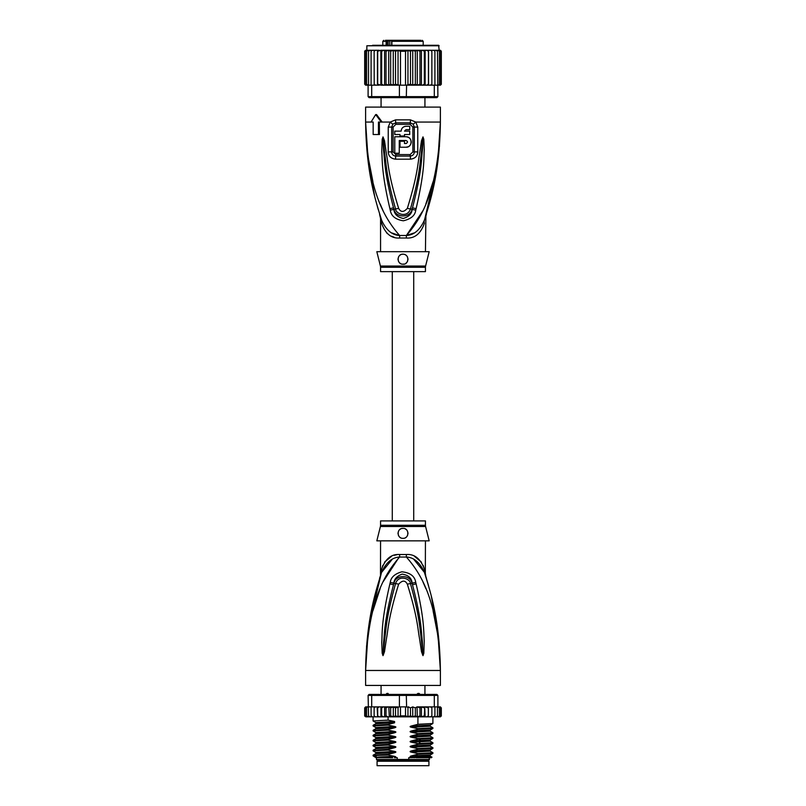 <?xml version="1.0" encoding="UTF-8"?>
<svg xmlns="http://www.w3.org/2000/svg" width="806" height="806" viewBox="0 0 806 806"><rect width="100%" height="100%" fill="white"/><g stroke="black" fill="none" stroke-linecap="round" stroke-linejoin="round"><path stroke-width="1.21" d="M428.923 765.7L377.077 765.7L377.077 761.217L428.923 761.217L428.923 765.7M379.193 760.219L379.193 761.217M426.807 760.219L426.807 761.217M424.933 694.409L424.933 685.432M381.067 694.409L381.067 685.432M385.52 694.762L386.93 693.412L389.751 694.762M416.249 694.762L417.931 693.412L419.07 693.412L420.48 694.762M386.93 693.412L388.069 693.412M417.931 693.412L419.07 693.412M367.768 637.486L365.612 670.471C367.677 602.142 384.039 574.869 399.605 557.047A9.974 1.491 90 0 0 399.645 554.518L399.353 554.518M425.437 525.28A4.987 4.987 90 0 0 425.588 526.489L380.412 526.489A4.987 4.987 -90 0 0 380.563 525.28L380.563 520.908L425.437 520.908L425.437 525.28L380.563 525.28M425.437 540.846L425.326 573.429M366.599 645.717L365.612 670.471C366.287 618.978 375.636 591.866 381.591 572.381C386.094 562.477 392.089 557.369 399.605 557.047L406.395 557.047C413.911 557.369 419.906 562.477 424.409 572.381C430.364 591.866 439.713 619.008 440.388 670.471C438.333 602.153 421.941 574.849 406.395 557.047A9.974 1.491 90 0 1 406.355 554.518C414.647 553.913 420.651 558.81 424.369 569.217C425.81 575.575 425.81 575.575 424.369 569.217L423.12 565.278M438.514 636.488L440.388 670.471L365.612 670.471L365.612 685.432L440.388 685.432L440.388 670.471L438.152 636.942L433.084 610.817M399.151 557.117L383.072 581.831M380.13 588.632L372.926 610.777M425.85 588.592L422.928 581.831M416.118 583.937C424.601 620.187 423.553 631.924 424.238 640.81L423.815 653.263L422.969 655.631L421.508 651.812L419.483 638.302C417.73 629.053 417.73 617.658 407.342 584.199C405.247 580.139 402.355 580.139 398.658 584.189C387.968 618.766 388.26 629.456 386.497 638.423L384.492 651.782L383.031 655.631L382.185 653.243L381.742 642.281C382.447 633.576 380.936 622.635 389.882 583.937L390.265 582.416C390.89 577.338 394.759 573.801 401.862 571.807C410.194 572.663 414.818 576.199 415.735 582.416L416.118 583.937A4.987 0.514 167.3 0 0 412.481 584.713C421.77 620.348 421.195 632.045 422.324 640.8L422.928 655.409L421.175 638.11C419.765 628.831 419.886 617.416 410.456 583.635C410.466 578.557 398.355 574.315 395.545 583.635C385.852 618.545 386.235 629.224 384.815 638.221L383.072 655.409L383.565 642.261C384.734 633.677 383.706 622.766 393.519 584.723L393.872 583.201C394.104 579.141 396.854 576.109 402.144 574.114C408.4 575.111 411.735 578.134 412.128 583.201L412.481 584.713L412.037 583.232C410.204 574.245 395.403 574.547 393.963 583.232L393.519 584.723A4.987 0.514 12.7 0 0 389.882 583.937M415.735 582.416A4.987 0.534 167.1 0 0 412.128 583.201L410.456 583.635A4.987 0.735 -15.8 0 0 407.342 584.199M423.815 653.263A4.987 0.655 -172.7 0 0 422.979 653.092L422.949 655.369A4.987 2.327 -128.3 0 1 423.069 655.58M422.969 655.631A4.987 2.66 -102.6 0 0 422.928 655.409L422.445 651.611L421.508 651.812M398.658 584.189A4.987 0.746 -164.2 0 0 395.545 583.635L393.872 583.201A4.987 0.534 12.9 0 0 390.265 582.416M384.492 651.782L383.555 651.591L383.072 655.409A4.987 2.66 -77.2 0 0 383.031 655.631M382.931 655.58A4.987 2.327 -51.7 0 1 383.052 655.369L383.021 653.072A4.987 0.655 -7.2 0 0 382.185 653.243M425.437 573.932L425.9 576.945L424.409 572.381C426.424 578.537 426.424 578.537 424.409 572.381A9.974 7.022 161.5 0 1 424.369 569.217M392.028 559.555L381.591 572.371C379.576 578.537 379.576 578.537 381.591 572.381A9.974 7.022 18.5 0 0 381.631 569.217C385.349 558.81 391.353 553.913 399.645 554.518L406.355 554.518M380.593 575.403L381.349 573.086M381.278 573.308L368.715 626.756M381.127 573.771L380.623 575.313M382.88 565.278L381.631 569.217C380.19 575.575 380.19 575.575 381.631 569.217L381.248 570.88M380.936 572.27L380.754 573.076M380.492 575.716L380.563 540.846M396.925 554.719L394.174 555.324M391.565 556.291L384.543 562.155M424.399 572.32L413.941 559.535M421.457 562.165L414.475 556.311M437.86 630.977L431.17 595.523M428.53 585.66L426.132 577.67M425.669 576.219L425.407 575.403M425.276 575L424.732 573.348M425.588 526.489L429.175 540.846L376.825 540.846L380.412 526.489M403 528.383C409.448 527.99 409.377 538.69 403 538.358C396.633 538.67 396.522 528.011 403 528.383A4.987 4.987 0 0 0 401.771 528.545L402.214 528.444M403 538.358L404.149 538.227A4.987 4.987 0 0 1 401.841 538.217M405.559 537.652L406.244 537.159M407.232 536.01L407.655 535.164M407.987 533.522L407.957 532.806M405.327 528.968A4.987 4.987 0 0 1 406.295 529.633L405.902 529.32M400.592 529.008L399.957 529.421M398.063 532.706L398.053 532.736A4.987 4.987 0 0 0 398.043 533.915M398.899 536.212A4.987 4.987 0 0 1 398.335 535.124L398.355 535.184M400.713 537.803A4.987 4.987 0 0 1 399.716 537.128L399.776 537.179M400.642 528.978A4.987 4.987 0 0 0 399.685 529.643M398.92 530.509A4.987 4.987 0 0 0 398.365 531.537M405.277 537.803A4.987 4.987 0 0 0 406.274 537.128M407.09 536.212A4.987 4.987 0 0 0 407.665 535.124M407.957 533.915A4.987 4.987 0 0 0 407.937 532.706M407.635 531.547A4.987 4.987 0 0 0 407.08 530.509M414.405 757.721L411.302 757.166L430.182 756.129L431.966 757.177L408.723 757.721L408.723 759.464L376.452 759.464L376.452 757.721M397.277 759.464L397.277 757.721L394.396 757.721M429.548 757.721L428.802 760.219L377.198 760.219L376.452 759.464M408.723 759.464L429.548 759.464M431.966 757.177L431.422 757.721L416.188 757.721M412.743 716.816L410.486 715.849L407.957 716.655L405.509 715.849L400.491 715.849L398.053 716.715L395.514 715.849L393.298 716.836L390.658 715.849L389.328 716.846L424.722 716.846L424.329 715.849L421.427 716.846L421.427 706.872L419.976 707.87L419.976 715.849L417.266 716.846L417.034 706.872L415.342 707.87L415.342 715.849L412.743 716.816L412.743 706.902L415.342 707.87M375.505 706.872L374.135 707.87L374.286 706.872L377.148 706.872L371.697 706.872L371.697 695.407L399.403 695.407L399.403 706.872L405.509 706.872L405.509 715.849M407.957 716.655L407.957 707.063L405.509 706.872M406.597 706.872L406.295 694.409L436.902 694.409L437.9 695.407L434.303 695.407L433.608 694.409M372.392 694.409L371.697 695.407L368.1 695.407L369.098 694.409L399.705 694.409L399.403 695.407L434.303 695.407L434.303 706.872L428.339 706.872L428.308 715.849L426.777 716.846L425.145 716.846L424.722 706.872L424.329 715.849M399.705 694.409L406.295 694.409M439.482 706.872L440.65 707.87L439.482 706.872L434.303 706.872M438.101 706.872L439.351 707.87L437.9 706.872L437.9 695.407M368.1 695.407L368.574 715.849L369.883 716.846L368.574 715.849M371.697 706.872L368.574 706.872M439.351 707.87L439.351 715.849L438.696 716.846L436.117 716.846L437.426 715.849L436.117 716.846L428.379 716.846L428.379 706.872L417.034 706.872M437.426 706.872L437.426 715.849M434.595 716.846L434.918 715.849L433.568 716.846L434.595 716.846M434.918 706.872L434.918 715.849M431.714 716.846L431.865 715.849L430.495 716.846L431.714 716.846M431.865 707.87L431.714 706.872L430.495 706.872L431.865 707.87L431.865 715.849M430.495 706.872L428.852 706.872M428.379 716.846L428.308 715.849L428.339 716.846L426.777 716.846M425.145 706.872L428.308 707.87M428.288 716.02L428.339 716.846L422.475 716.846M421.427 706.872L424.329 707.87M421.427 716.846L419.976 715.849M417.266 706.872L419.976 707.87M417.266 716.846L415.342 715.849M407.957 707.063L410.486 707.87L412.743 706.902M410.486 707.87L410.486 715.849M400.491 706.872L400.491 715.849M438.897 706.872L440.358 706.872L441.305 707.87L441.305 715.849L440.358 716.846L441.295 715.99M428.308 715.849L428.339 716.846M438.585 706.872L440.237 706.872L441.305 707.87L440.358 706.872L441.305 707.87L441.305 715.849L440.237 716.846M440.65 707.87L440.65 715.849L439.844 716.846L437.668 716.846M440.65 715.849L439.482 716.846M439.351 715.849L438.101 716.846M420.903 716.846L417.589 716.846M364.745 716.171L367.103 716.846M367.899 716.846L366.649 715.849L367.304 716.846L371.909 716.846M371.909 716.766L371.082 715.849L372.432 716.846L375.505 716.846L374.286 716.846L374.135 715.849L375.505 716.846L377.661 716.846L377.692 715.849L377.661 716.846L385.187 716.846L386.024 715.849L388.059 716.846L384.623 716.846L384.623 706.872L385.187 706.872L377.621 706.872L384.623 706.872M365.35 715.849L366.518 716.846L365.35 715.849L365.35 707.87L367.899 706.872M379.163 706.872L377.692 707.87L377.661 706.872L377.692 715.849L379.163 716.846L377.661 716.846M381.671 715.849L381.339 716.846L383.434 716.846L381.671 715.849L381.671 707.87L383.434 706.872M417.034 716.846L402.819 716.846M417.589 706.872L420.903 706.872M422.475 706.872L424.722 706.872M426.777 706.872L428.339 706.872M365.642 706.872L364.695 707.87L365.642 706.872L364.695 707.87L365.642 706.872L367.103 706.872M365.763 706.872L367.415 706.872M365.35 707.87L366.518 706.872M388.824 706.872L397.177 706.872L388.059 706.872L388.824 706.872L389.328 716.846L388.059 716.846L388.079 720.131L394.577 721.501L394.577 722.791L388.079 724.483L388.079 725.118L394.698 726.508C396.26 726.871 396.26 727.284 394.698 727.747L388.079 729.47L388.079 730.105L394.698 731.485C396.26 731.858 396.26 732.271 394.698 732.735L388.079 734.457L388.079 735.092L394.698 736.472C396.26 736.845 396.26 737.258 394.698 737.722L388.079 739.445L388.079 740.079L394.698 741.46C396.26 741.822 396.26 742.245 394.698 742.709L388.079 744.432L388.079 745.056L394.698 746.447C396.26 746.809 396.26 747.222 394.698 747.686L388.079 749.409L388.079 750.043L394.698 751.434C396.26 751.797 396.26 752.21 394.698 752.673L388.079 754.396L388.079 755.031L394.698 756.421C396.26 756.784 396.26 757.197 394.698 757.66M386.024 707.87L385.187 706.872L388.059 706.872L386.024 707.87L386.024 715.849M383.434 716.846L384.623 716.846M379.163 716.846L380.946 716.846L380.946 706.872M366.518 716.846L368.332 716.846M365.763 716.846L367.415 716.846M389.328 706.872L390.658 707.87L390.658 715.849M390.658 707.87L393.298 706.872L395.514 707.87L395.514 715.849M393.298 716.836L393.298 706.872M395.514 707.87L399.403 706.872M398.053 716.715L398.053 707.003M381.339 706.872L381.671 707.87M397.177 706.872L398.476 707.043M374.135 707.87L374.135 715.849M377.621 716.846L377.148 706.872M371.082 706.872L371.082 715.849M366.649 707.87L366.649 715.849M364.695 707.87L364.695 715.849L364.695 707.87M377.692 707.87L377.661 706.872M411.302 757.166C409.72 756.784 409.72 756.371 411.302 755.927L417.921 754.204L432.882 753.409L432.913 752.733L417.921 753.57L417.921 754.204M417.921 753.57L411.302 752.179C409.72 751.807 409.72 751.383 411.302 750.94L417.921 749.217L432.882 748.421L432.913 747.756L417.921 748.583L417.921 749.217M417.921 748.583L411.302 747.202C409.72 746.819 409.72 746.406 411.302 745.953L417.921 744.23L432.882 743.434L432.913 742.769L417.921 743.595L417.921 744.23M417.921 743.595L411.302 742.215C409.72 741.832 409.72 741.419 411.302 740.966L417.921 739.243L432.882 738.447L432.913 737.782L417.921 738.608L417.921 739.243M417.921 738.608L411.302 737.228C409.72 736.845 409.72 736.432 411.302 735.979L417.921 734.256L432.882 733.47L432.913 732.795L417.921 733.631L417.921 734.256M417.921 733.631L411.302 732.241C409.72 731.858 409.72 731.445 411.302 731.002L417.921 729.279L432.882 728.483L432.913 727.808L417.921 728.644L417.921 729.279M417.921 728.644L411.302 727.254C409.72 726.871 409.72 726.458 411.302 726.015L417.921 724.292L432.882 723.496L432.913 716.846M417.921 716.846L417.921 724.292M411.302 752.179L430.182 751.142L432.913 752.733M411.302 747.202L430.182 746.155L432.913 747.756M411.302 737.228L430.182 736.19L432.913 737.782M411.302 727.254L430.182 726.216L432.913 727.808M411.302 742.215L430.182 741.167L432.913 742.769M411.302 732.241L430.182 731.203L432.913 732.795M388.079 754.396L373.118 755.192L373.118 755.897L376.059 757.721M373.118 755.192L375.818 753.64L394.698 752.673M388.079 744.432L373.087 745.258L373.087 745.893L388.079 745.056M373.118 745.228L375.818 743.666L394.698 742.709M411.302 750.94L430.182 749.983L430.172 751.142M411.302 755.927L430.182 754.97L430.172 756.119M388.079 749.409L373.087 750.245L373.087 750.88L388.079 750.043M373.118 750.205L375.818 748.653L394.698 747.686M411.302 745.953L430.182 744.996L430.172 746.155M376.17 756.23C369.863 755.827 373.833 755.434 388.079 755.031M394.698 746.447L375.818 747.484L373.087 745.893M394.698 751.434L375.818 752.472L373.087 750.88M394.698 741.46L375.818 742.497L373.087 740.905L388.079 740.079M388.079 739.445L373.118 740.24L373.087 740.905M375.818 737.51L373.087 735.918L388.079 735.092M388.079 734.457L373.118 735.253L373.087 735.918M375.828 732.533L373.087 730.931L388.079 730.105M388.079 729.47L373.118 730.266L373.087 730.931M388.079 724.483L373.087 725.319L373.087 725.954L388.079 725.118M375.828 727.556L373.087 725.954M375.828 722.569L373.087 720.967L388.079 720.131M392.703 757.721L377.762 757.721C372.987 757.287 378.639 756.854 394.698 756.421M430.182 749.983L432.882 748.421M430.182 744.996L432.882 743.434M411.302 740.966L430.182 740.009L432.882 738.447M375.828 737.52L394.698 736.472M373.118 735.253L375.818 733.692L375.818 732.533L394.698 731.485M373.118 730.266L375.818 728.705L375.818 727.546L394.698 726.508M411.302 735.979L430.203 735.012L430.172 736.18M411.302 731.002L430.203 730.024L430.172 731.193M373.118 725.279L375.818 723.728L375.818 722.559L394.577 721.521M411.302 726.015L430.203 725.047L430.172 726.206M373.118 740.24L375.818 738.679L394.698 737.722M375.818 733.692L394.698 732.735M375.818 728.705L394.698 727.747M375.818 723.717L394.577 722.77M407.262 707.144L408.823 706.872M387.636 40.3L386.124 41.297L386.9 41.297L386.9 45.287M395.645 40.3L385.439 40.3M411.191 40.3L396.038 40.3M382.81 45.287L382.81 41.297L386.124 41.297L386.124 45.287M391.817 45.287L391.817 41.297L423.19 41.297L423.19 45.287M424.933 107.107L424.933 97.637M381.067 107.107L381.067 97.637M413.045 40.3L419.906 40.3M420.843 40.3L393.449 40.3M388.21 40.3L390.064 40.3M407.433 40.3L407.957 40.3M389.56 41.297L389.56 40.3M389.822 45.287L389.822 40.794L388.19 40.794L388.19 45.287M391.817 41.297L392.532 40.3L391.666 41.297L391.666 45.287M387.253 40.794L386.9 41.297M440.539 50.284L441.305 51.272L440.368 50.274L439.149 50.274L438.645 45.287L403 45.287L433.416 45.287M372.584 45.287L403 45.287L366.851 45.781L439.149 45.781M421.427 85.174L422.475 85.174L420.903 85.174L421.427 85.174L421.427 50.274L419.976 51.272L419.976 84.177L417.589 85.174L408.823 85.174L417.266 85.174L417.266 50.274L383.525 50.274L381.671 51.272L381.671 84.177L383.525 85.174L385.097 85.174L386.024 84.177L388.411 85.174L406.597 85.174L406.295 97.637L433.608 97.637L434.303 96.639L437.9 96.639L436.902 97.637L433.608 97.637M417.034 50.274L415.342 51.272L412.743 50.304L410.486 51.272L407.957 50.456L405.509 51.272L400.491 51.272L398.043 50.456L395.514 51.272L393.257 50.304L390.658 51.272L388.966 50.274M377.44 85.174L377.44 50.274L374.216 50.274L374.135 51.272L375.576 50.274L374.135 51.272L374.216 85.174L379.223 85.174L371.697 85.174L371.697 96.639L368.1 96.639L369.098 97.637L399.705 97.637L399.403 96.639L434.303 96.639L434.303 85.174L428.419 85.174L431.784 85.174L431.865 84.177L430.424 85.174L431.865 84.177L431.865 51.272L430.424 50.274L428.419 50.274L428.419 85.174L424.722 85.174L426.777 85.174L428.308 84.177M399.705 97.637L406.295 97.637M399.403 85.174L399.403 96.639L371.697 96.639L372.392 97.637M371.697 85.174L368.1 85.174L368.1 96.639M437.426 51.272L436.066 50.274L436.983 50.274L437.426 51.272L437.9 96.639M437.426 85.174L434.303 85.174M408.823 85.174L406.597 85.174M397.177 85.174L388.966 85.174L390.658 84.177L393.257 85.144L393.257 50.304M388.734 50.274L388.734 85.174L380.855 85.174L381.671 84.177M374.135 84.177L375.576 85.174M367.939 85.174L366.649 84.177L368.1 85.174L366.136 85.174L365.35 84.177L366.539 85.174M367.163 50.274L365.773 50.274L364.695 51.272L364.695 84.177L365.632 85.174L364.695 84.177L365.773 85.174L367.163 85.174M365.632 85.174L366.851 85.174M438.837 85.174L440.539 85.154M439.149 85.174L441.275 84.418M440.227 85.174L441.305 84.177L441.305 51.272L441.305 84.177M439.461 85.174L440.65 84.177L438.061 85.174M377.581 85.174L377.692 84.177L380.855 85.174L380.855 50.274L377.692 51.272L377.692 84.177M422.475 85.174L424.722 85.174L424.329 84.177L422.475 85.174M417.266 85.174L420.903 85.174L419.976 84.177M407.262 84.902L410.486 84.177L412.743 85.144L415.342 84.177L417.034 85.174M405.509 51.272L405.509 85.174M400.491 51.272L400.491 85.174M395.514 51.272L395.514 84.177L398.043 84.983L398.043 50.456M398.043 84.983L398.738 84.902M393.257 85.144L395.514 84.177M412.743 85.144L412.743 50.304M415.342 51.272L415.342 84.177M410.486 51.272L410.486 84.177M407.957 84.983L407.957 50.456M390.658 51.272L390.658 84.177M379.223 50.274L371.354 50.274L371.082 51.272L372.493 50.274M371.082 51.272L371.082 85.174M366.649 84.177L366.649 51.272L367.939 50.274L371.697 50.274L369.934 50.274L368.574 51.272L368.574 85.174M369.934 50.274L369.017 50.274L368.574 51.272M367.939 50.274L366.649 51.272M368.09 50.274L366.539 50.274L365.35 51.272L365.35 84.177M366.539 50.274L365.35 51.272M365.773 50.274L364.695 51.272L365.632 50.274L364.695 51.272L364.695 84.177M366.851 45.781L366.851 50.274L364.725 51.02M440.368 50.274L438.837 50.274M441.305 51.272L440.227 50.274M439.461 50.274L440.65 51.272L439.461 50.274L434.646 50.274L434.918 51.272L433.507 50.274L428.56 50.274L428.56 85.174M440.65 51.272L440.65 84.177M439.351 51.272L438.061 50.274L439.351 51.272L439.351 84.177M436.066 50.274L431.784 50.274L431.865 51.272M434.918 51.272L434.918 85.174M434.646 50.274L433.507 50.274M431.784 50.274L430.424 50.274M386.024 84.177L386.024 51.272L388.411 50.274M386.024 51.272L385.097 50.274M384.573 85.174L384.573 50.274M383.525 50.274L380.855 50.274M381.671 51.272L381.278 50.274M377.692 51.272L377.581 50.274M428.419 50.274L426.777 50.274L428.308 51.272M425.145 85.174L425.145 50.274L426.777 50.274M425.145 50.274L424.329 51.272L424.329 84.177M424.722 50.274L422.475 50.274L424.329 51.272M421.427 50.274L422.475 50.274M420.903 50.274L417.589 50.274L419.976 51.272M371.697 50.274L374.216 50.274M439.411 146.642L440.388 122.059C439.713 173.552 430.364 200.674 424.409 220.159C426.424 214.003 426.424 214.003 424.409 220.159C419.936 230.032 413.941 235.14 406.395 235.493A9.974 1.491 -90 0 0 406.355 238.022L399.645 238.022C391.323 238.596 385.318 233.7 381.631 223.322C380.19 216.965 380.19 216.965 381.631 223.322A9.974 7.022 -18.5 0 0 381.591 220.159C379.576 214.003 379.576 214.003 381.591 220.159C375.636 200.674 366.287 173.532 365.612 122.059L367.496 156.132M381.591 220.159L380.1 215.585L381.591 220.159C386.064 230.032 392.059 235.14 399.605 235.493A9.974 1.491 -90 0 1 399.645 238.022L399.091 238.012M425.437 251.684L425.9 215.585L424.409 220.159A9.974 7.022 -161.5 0 0 424.369 223.322C425.81 216.965 425.81 216.965 424.369 223.322C420.682 233.7 414.677 238.596 406.355 238.022M380.412 266.051A4.987 4.987 -90 0 1 380.563 267.26L425.437 267.26A4.987 4.987 90 0 1 425.588 266.051L429.175 251.684L376.825 251.684L380.412 266.051L425.578 266.051M425.437 267.26L425.437 271.632L380.563 271.632L380.563 267.26M404.008 264.046A4.987 4.987 0 0 1 403 264.156C396.552 264.549 396.623 253.86 403 254.182L401.841 254.313A4.987 4.987 0 0 1 404.149 254.313M405.559 254.887L405.277 254.736A4.987 4.987 0 0 1 406.244 255.381M407.232 256.53L407.09 256.318A4.987 4.987 0 0 1 407.655 257.376M407.947 258.585A4.987 4.987 0 0 1 407.957 259.734M407.715 260.771A4.987 4.987 0 0 1 407.292 261.708M406.677 262.534A4.987 4.987 0 0 1 405.902 263.219M400.673 263.572A4.987 4.987 0 0 1 399.705 262.907M398.92 262.021A4.987 4.987 0 0 1 398.365 260.993L398.92 262.021M398.063 259.834A4.987 4.987 0 0 1 398.043 258.625M398.335 257.416A4.987 4.987 0 0 1 398.899 256.328L398.507 256.993M399.726 255.411A4.987 4.987 0 0 1 400.713 254.736L399.716 255.411M398.013 258.998L398.053 259.794M403 254.182C410.042 254.343 408.733 265.023 403 264.156M399.262 140.506L405.992 140.506C407.927 141.513 407.927 142.511 405.992 143.498L404.491 143.498L404.491 141.262L400.008 141.262L400.008 147.236L405.992 147.236C412.763 147.538 412.753 136.486 405.992 136.768L394.779 136.768L394.779 153.221L399.262 153.221L399.262 140.506M400.008 134.531L400.008 136.023L404.491 136.023L404.491 134.531L409.73 134.531L409.73 131.136L404.491 131.136L405.992 129.645L409.73 129.645L409.73 126.3L405.992 126.3C403.06 126.582 401.448 128.194 401.156 131.136L394.779 131.136L394.779 134.531L400.008 134.531M405.992 140.506L407.282 141.262M407.463 141.755L407.463 142.269M406.506 143.408L405.992 143.498M405.992 147.236L408.199 146.752M408.944 146.329L409.881 145.513M410.526 144.617L410.969 143.609M411.191 142.622L411.201 141.483M410.989 140.466L410.526 139.388M409.831 138.451L408.874 137.635M408.289 137.302L406.456 136.788M405.992 126.3L404.904 126.421M403.121 127.247L402.204 128.124M401.287 130.038L401.156 131.136M424.883 218.758L425.377 217.217M392.059 233.005L398.869 235.372M386.628 232.904L389.026 234.848M391.585 236.259L394.154 237.206M438.232 155.054L440.388 122.059C438.323 190.397 421.961 217.67 406.395 235.493L413.901 233.015M393.127 151.921L393.137 127.056L395.857 124.336L395.756 122.855L392.814 124.164L391.706 127.066L391.696 151.911C391.837 154.349 393.187 155.749 395.736 156.092A2.489 0.514 -90 0 0 395.817 154.762A2.489 0.514 -90 0 0 395.817 154.581L393.127 151.921L388.23 151.891L388.24 127.086L390.245 122.059L395.565 119.852L410.435 119.852L415.755 122.059L417.76 127.086L417.77 151.891C417.518 156.173 415.06 158.601 410.415 159.185A4.987 1.028 -90 0 0 410.264 156.092L395.736 156.092A4.987 1.028 -90 0 0 395.585 159.185C390.94 158.601 388.482 156.173 388.23 151.891M395.857 124.336L410.143 124.336L412.863 127.056L412.874 151.921L410.183 154.581L395.817 154.581M389.882 208.603C381.419 172.383 382.467 160.646 381.772 151.75L382.185 139.297L383.031 136.909L384.492 140.748L386.517 154.289C388.27 163.537 388.28 174.942 398.658 208.341C400.753 212.421 403.645 212.421 407.342 208.341C418.042 173.723 417.74 163.044 419.513 154.087L421.508 140.728L422.969 136.909L423.815 139.277L424.268 150.228C423.573 158.923 425.094 169.864 416.118 208.603L415.735 210.124C415.161 215.434 411.04 218.98 403.353 220.784C395.524 219.575 391.152 216.018 390.265 210.124L389.882 208.603A4.987 0.514 -12.7 0 0 393.519 207.817L393.963 209.308C395.514 218.063 410.304 218.225 412.037 209.308L412.481 207.817L412.128 209.338C411.957 213.6 409.005 216.643 403.272 218.476C397.388 217.157 394.255 214.114 393.872 209.338L393.519 207.817C384.25 172.222 384.815 160.535 383.676 151.76L383.021 139.468M423.815 139.277A4.987 0.655 172.7 0 1 422.979 139.448L422.435 150.248C421.276 158.822 422.314 169.734 412.481 207.817A4.987 0.514 -167.3 0 0 416.118 208.603M382.931 136.96A4.987 2.327 51.8 0 0 383.052 137.171L384.835 154.48C386.245 163.759 386.134 175.174 395.545 208.905C395.706 214.023 407.483 218.255 410.456 208.905C420.168 173.955 419.765 163.275 421.185 154.278L422.949 137.171A4.987 2.327 128.3 0 0 423.069 136.96M421.508 140.728L422.445 140.929L422.928 137.131A4.987 2.66 102.6 0 0 422.969 136.909M383.031 136.909A4.987 2.66 77.2 0 0 383.072 137.131L383.555 140.949L384.492 140.748M410.143 124.336L410.244 122.855L413.186 124.164L414.294 127.066L414.304 151.911C414.163 154.349 412.813 155.749 410.264 156.092A2.489 0.514 -90 0 1 410.183 154.762A2.489 0.514 -90 0 1 410.183 154.581M424.712 219.262L437.285 165.784M368.14 161.563L374.83 197.017M377.399 206.638L378.326 209.812M372.916 181.723L367.848 155.598L365.612 122.059C367.667 190.387 384.059 217.691 399.605 235.493L406.395 235.493L422.928 210.709M425.87 203.898L433.074 181.763M380.15 203.958L383.072 210.709M390.265 210.124A4.987 0.534 -12.9 0 0 393.872 209.338L395.545 208.905A4.987 0.735 164.2 0 0 398.658 208.341M415.735 210.124A4.987 0.534 -167.1 0 1 412.128 209.338L410.456 208.905A4.987 0.746 15.8 0 1 407.342 208.341M382.185 139.297A4.987 0.655 7.2 0 0 383.021 139.458M379.334 122.059L379.465 134.531L373.168 134.531L373.168 122.059L371.949 122.059M378.447 134.531L378.447 122.059L382.175 122.059L376.563 114.583L375.677 114.583L381.268 122.059M413.186 124.164A4.987 1.138 139.8 0 0 415.755 122.059L440.388 122.059L440.388 107.107L365.612 107.107L365.612 122.059L373.168 122.059M371.052 122.059L375.677 114.583M420.581 743.515L418.999 741.963L418.999 740.714L420.581 739.162M391.887 45.287L391.887 41.297M391.776 40.794L389.822 40.794M395.565 119.852A4.987 0.987 90 0 0 395.766 122.855L410.244 122.855A4.987 0.987 90 0 0 410.435 119.852M393.137 127.056L388.24 127.086M412.874 151.921L417.77 151.891M412.863 127.056L417.76 127.086M382.175 122.059L390.245 122.059A4.987 1.138 40.2 0 0 392.814 124.164M410.415 159.185L395.585 159.185M381.591 572.381L379.596 578.204M424.409 572.381L426.404 578.204M373.087 720.967L373.087 716.846M432.882 753.409L430.182 754.97M375.818 752.472L375.818 753.64M375.818 747.484L375.818 748.653M375.818 742.497L375.818 743.666M432.882 733.46L430.182 735.022M432.882 728.483L430.182 730.035M432.882 723.496L430.182 725.047M375.818 738.679L375.818 737.52M430.182 741.167L430.182 740.009M392.28 271.632L392.28 520.908M413.72 271.632L413.72 520.908M382.81 41.297L383.807 40.3M423.19 41.297L422.193 40.3M425.689 216.26L425.9 215.585M424.409 220.159L426.404 214.336M379.596 214.336L380.563 218.607L380.563 251.684"/></g></svg>
